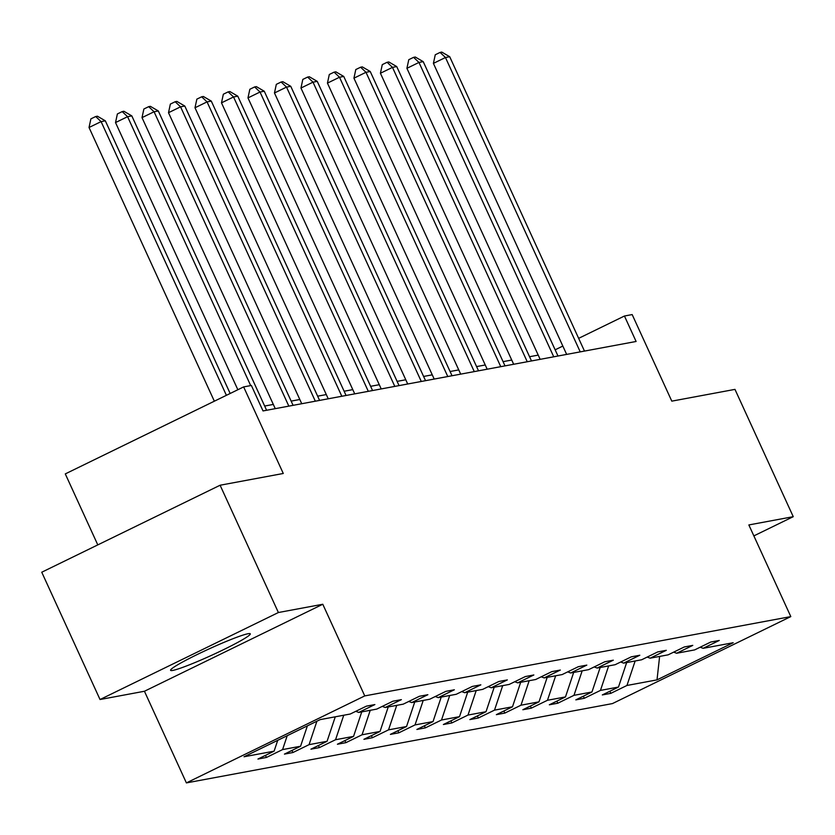 <?xml version="1.0" encoding="UTF-8"?>
<svg xmlns="http://www.w3.org/2000/svg" width="835" height="835" viewBox="0 0 835 835"><rect width="100%" height="100%" fill="white"/><g stroke="black" fill="none" stroke-linecap="round" stroke-linejoin="round"><path stroke-width="1.25" d="M248.037 633.734A43.817 3.423 155.4 0 0 203.009 651.738A43.817 3.423 155.4 0 0 170.59 670.307A43.817 3.423 155.4 0 0 172.835 670.411A43.817 3.423 155.4 0 0 217.851 652.396A43.817 3.423 155.4 0 0 250.27 633.828A43.817 3.423 155.4 0 0 248.037 633.734M100.033 699.521L144.434 691.255L322.79 604.258L278.389 612.525L100.033 699.521L41.75 572.226L220.106 485.229L283.274 473.476L243.643 386.908L65.287 473.904L97.789 544.89M278.389 612.525L220.106 485.229M753.859 535.893L793.25 516.677L734.967 389.381L671.799 401.144L632.168 314.576L624.444 316.016L578.645 338.352M186.393 782.906L612.452 703.581L790.808 616.595L364.749 695.91L186.393 782.906L144.434 691.255M635.143 660.986L626.949 685.472L610.803 693.353L609.853 691.255M659.619 656.425L657.009 679.878L626.949 685.472M626.657 662.562L618.464 687.059L602.317 694.929L610.803 693.353M618.464 687.059L600.459 690.409L584.312 698.279L583.362 696.192M600.167 667.499L591.973 691.985L575.826 699.866L584.312 698.279M591.973 691.985L573.969 695.336L557.822 703.216L556.861 701.118M573.676 672.425L565.483 696.922L549.336 704.792L557.822 703.216M565.483 696.922L547.478 700.273L531.331 708.143L530.371 706.055M547.186 677.362L538.992 701.849L522.846 709.729L531.331 708.143M538.992 701.849L520.988 705.199L504.841 713.08L503.881 710.982M520.696 682.289L512.502 706.786L496.355 714.656L504.841 713.08M512.502 706.786L494.497 710.136L478.351 718.006L477.39 715.919M494.205 687.226L486.012 711.712L469.865 719.593L478.351 718.006M486.012 711.712L468.007 715.063L451.86 722.943L450.9 720.845M467.715 692.152L459.521 716.649L443.375 724.519L451.86 722.943M459.521 716.649L441.517 720L425.37 727.87L424.41 725.782M441.224 697.089L433.031 721.576L416.884 729.456L425.37 727.87M433.031 721.576L415.026 724.926L398.88 732.806L397.919 730.708M414.734 702.016L406.541 726.513L390.394 734.382L398.88 732.806M406.541 726.513L388.536 729.863L372.389 737.733L371.429 735.645M388.244 706.953L380.05 731.439L363.903 739.319L372.389 737.733M380.05 731.439L362.046 734.79L345.899 742.67L344.938 740.572M361.753 711.879L353.56 736.376L337.413 744.246L345.899 742.67M353.56 736.376L335.555 739.726L319.408 747.596L318.448 745.509M335.263 716.816L327.07 741.303L310.923 749.183L319.408 747.596M327.07 741.303L309.065 744.653L292.918 752.533L291.958 750.435M307.395 725.865L300.579 746.24L284.432 754.109L292.918 752.533M300.579 746.24L282.574 749.59L266.428 757.46L265.467 755.372M277.711 740.342L274.089 751.166L257.942 759.046L266.428 757.46M274.089 751.166L244.029 756.76L320.191 719.613L350.251 714.019L366.398 706.149L374.884 704.563L358.737 712.443L376.742 709.092L392.888 701.212L401.374 699.636L385.227 707.506L403.232 704.155L419.379 696.286L427.864 694.699L411.718 702.579L429.722 699.229L445.869 691.349L454.355 689.773L438.208 697.642L456.213 694.292L472.359 686.422L480.845 684.836L464.698 692.716L482.703 689.366L498.85 681.485L507.336 679.909L491.189 687.779L509.193 684.429L525.34 676.559L533.836 674.972L517.679 682.853L535.684 679.502L551.831 671.622L560.327 670.046L544.169 677.916L562.174 674.565L578.321 666.695L586.817 665.109L570.66 672.989L588.665 669.639L604.811 661.758L613.308 660.182L597.15 668.052L615.155 664.702L631.302 656.832L639.798 655.245L623.641 663.126L641.645 659.775L657.792 651.895L666.288 650.319L650.131 658.189L668.136 654.838L684.283 646.968L692.779 645.382L676.621 653.262L694.626 649.912L710.773 642.031L719.269 640.455L703.112 648.325L733.172 642.731L657.009 679.878M243.643 386.908L251.366 385.467L263.025 410.935L636.103 341.473L624.444 316.016M673.688 652.135L676.621 653.262M608.652 665.913L600.459 690.409M647.198 657.061L650.131 658.189M582.162 670.849L573.969 695.336M620.708 661.998L623.641 663.126M555.672 675.776L547.478 700.273M594.217 666.925L597.15 668.052M529.181 680.713L520.988 705.199M567.727 671.862L570.66 672.989M502.691 685.639L494.497 710.136M541.237 676.788L544.169 677.916M476.2 690.576L468.007 715.063M514.746 681.725L517.679 682.853M449.71 695.503L441.517 720M488.256 686.652L491.189 687.779M423.22 700.44L415.026 724.926M461.765 691.589L464.698 692.716M396.729 705.366L388.536 729.863M435.275 696.515L438.208 697.642M370.239 710.303L362.046 734.79M408.785 701.452L411.718 702.579M343.749 715.23L335.555 739.726M382.294 706.379L385.227 707.506M316.903 721.221L309.065 744.653M355.804 711.316L358.737 712.443M287.219 735.698L282.574 749.59M322.79 604.258L364.749 695.91M793.25 516.677L748.849 524.944L790.808 616.595M538.22 355.105L529.567 356.722M511.73 360.042L503.077 361.649M485.239 364.978L476.587 366.586M458.749 369.905L450.086 371.512M432.259 374.842L423.595 376.449M405.768 379.768L397.105 381.376M379.278 384.705L370.615 386.313M352.787 389.632L344.124 391.239M326.297 394.569L317.634 396.176M299.807 399.495L291.144 401.113M273.316 404.432L264.653 406.04M562.832 346.066L555.15 349.813M700.179 647.198L703.112 648.325M226.4 395.32L101.087 121.618L105.325 120.825L230.157 393.483M214.345 401.197L89.032 127.494L101.087 121.618L95.712 116.524L97.413 116.211L105.325 120.825M89.032 127.494L90.89 118.873L95.712 116.524M250.688 385.603L127.578 116.691L131.815 115.898L266.595 410.267M237.85 389.736L115.522 122.568L127.578 116.691L122.202 111.598L123.904 111.274L131.815 115.898M115.522 122.568L117.38 113.946L122.202 111.598M288.837 406.123L154.068 111.754L158.306 110.961L293.085 405.34M275.258 408.659L142.013 117.631L154.068 111.754L148.693 106.661L150.394 106.348L158.306 110.961M142.013 117.631L143.87 109.009L148.693 106.661M315.327 401.197L180.558 106.828L184.796 106.035L319.575 400.403M301.748 403.722L168.503 112.704L180.558 106.828L175.183 101.734L176.884 101.411L184.796 106.035M168.503 112.704L170.361 104.083L175.183 101.734M341.818 396.26L207.049 101.891L211.286 101.098L346.066 395.477M328.238 398.796L194.993 107.767L207.049 101.891L201.673 96.797L203.375 96.484L211.286 101.098M194.993 107.767L196.851 99.146L201.673 96.797M368.308 391.333L233.539 96.964L237.777 96.171L372.556 390.54M354.729 393.859L221.484 102.841L233.539 96.964L228.164 91.871L229.865 91.547L237.777 96.171M221.484 102.841L223.342 94.219L228.164 91.871M394.798 386.396L260.029 92.027L264.267 91.234L399.046 385.613M381.219 388.933L247.974 97.904L260.029 92.027L254.654 86.934L256.355 86.621L264.267 91.234M247.974 97.904L249.832 89.282L254.654 86.934M421.289 381.47L286.52 87.101L290.757 86.308L425.537 380.677M407.71 383.996L274.464 92.977L286.52 87.101L281.144 82.007L282.846 81.684L290.757 86.308M274.464 92.977L276.322 84.356L281.144 82.007M447.779 376.533L313.01 82.164L317.248 81.371L452.027 375.75M434.2 379.069L300.955 88.04L313.01 82.164L307.635 77.07L309.336 76.757L317.248 81.371M300.955 88.04L302.813 79.419L307.635 77.07M474.27 371.606L339.501 77.237L343.749 76.444L478.518 370.813M460.69 374.132L327.445 83.114L339.501 77.237L334.125 72.144L335.827 71.82L343.749 76.444M327.445 83.114L329.303 74.492L334.125 72.144M500.76 366.669L365.991 72.301L370.239 71.507L505.008 365.887M487.181 369.206L353.936 78.177L365.991 72.301L360.616 67.207L362.317 66.894L370.239 71.507M353.936 78.177L355.793 69.555L360.616 67.207M527.25 361.743L392.481 67.374L396.729 66.581L531.498 360.95M513.671 364.269L380.426 73.25L392.481 67.374L387.106 62.281L388.807 61.957L396.729 66.581M380.426 73.25L382.284 64.629L387.106 62.281M553.741 356.806L418.972 62.437L423.22 61.644L557.989 356.023M540.161 359.342L406.916 68.313L418.972 62.437L413.596 57.344L415.298 57.03L423.22 61.644M406.916 68.313L408.774 59.692L413.596 57.344M580.231 351.879L445.462 57.511L449.71 56.717L584.479 351.086M566.652 354.405L433.407 63.387L445.462 57.511L440.087 52.417L441.788 52.094L449.71 56.717M433.407 63.387L435.265 54.766L440.087 52.417"/></g></svg>
